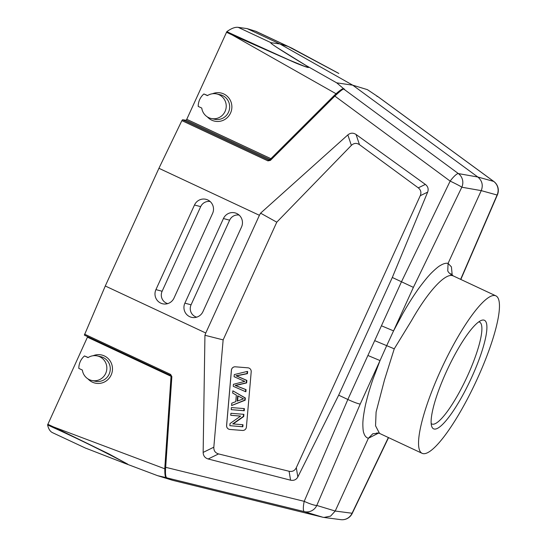 <?xml version="1.0" encoding="UTF-8"?>
<svg xmlns="http://www.w3.org/2000/svg" width="547" height="547" viewBox="0 0 547 547"><rect width="100%" height="100%" fill="white"/><g stroke="black" fill="none" stroke-linecap="round" stroke-linejoin="round"><path stroke-width="0.82" d="M270.389 160.408L267.907 160.866L268.55 160.011L269.808 159.779L270.389 160.408L334.846 96.081L450.154 181.105A11.097 2.414 -53.6 0 1 458.379 173.59A11.097 10.783 100 0 1 461.812 187.211A11.097 0.561 -154.2 0 0 450.154 181.105L401.484 281.767L413.388 287.373L393.56 330.887L381.43 325.78L401.484 281.767L392.308 277.473L338.668 395.18L347.844 399.474C353.752 402.182 357.868 403.713 360.199 404.083L380.028 360.576L367.899 355.468L374.688 340.631L394.25 348.822L411.542 320.569C427.788 291.948 444.69 273.377 452.437 275.633C449.19 273.254 447.637 271.531 447.767 270.464L448.082 263.394C445.928 262.895 443.22 263.675 439.959 265.726C438.065 266.56 431.296 272.796 429.094 275.456C427.234 277.281 419.317 287.257 416.417 291.736C412.123 297.951 407.659 305.096 403.023 313.185L393.56 330.887L386.674 345.704L380.028 360.576L373.081 378.873C370.251 387.064 367.96 394.729 366.23 401.874C364.863 406.77 363.037 418.106 363.037 420.417C362.613 423.542 362.928 431.392 363.776 432.909C364.658 435.884 366.196 437.668 368.384 438.277L372.828 433.737L378.982 433.183M125.024 463.425L86.146 448.328L124.948 463.371M452.232 275.319L451.419 266.888L448.082 263.394L481.244 190.63L497.093 195.019A11.097 10.878 -74.5 0 0 493.661 181.399A11.097 1.997 -53.8 0 1 493.784 181.46L378.196 96.833M452.437 275.633L453.176 275.873L450.878 273.76M388.363 437.532L352.07 513.25A11.097 0.574 25.6 0 1 352.213 513.442A11.097 11.097 0 0 1 340.76 519.65L340.76 519.65A11.097 10.865 -82.5 0 0 352.07 513.25L335.222 511.042L368.384 438.277L378.579 433.08M394.25 348.822L384.486 379.939L376.097 412.048L375.55 425.798L379.509 433.388L422.154 453.34A86.946 18.386 -64.9 0 1 440.629 370.517A86.946 18.386 -64.9 0 1 495.842 295.831A86.946 18.386 -64.9 0 1 477.374 378.654A86.946 18.386 -64.9 0 1 422.154 453.34M446.331 371.782A59.938 12.677 -64.9 0 1 481.312 320.419A59.938 12.677 -64.9 0 1 470.482 379.96A59.938 12.677 -64.9 0 1 431.72 426.428A59.938 12.677 -64.9 0 1 446.331 371.782M431.186 423.501A56.238 11.89 115.1 0 0 431.891 423.993A56.238 11.89 115.1 0 0 432.431 424.171A56.238 11.89 115.1 0 0 467.056 376.89A56.238 11.89 115.1 0 0 479.555 322.115A56.238 11.89 115.1 0 0 479.022 321.937A56.238 11.89 115.1 0 0 478.728 321.889M207.607 95.513L203.881 93.961A16.095 15.713 102.5 0 0 198.205 106.405L201.761 108.067A12.581 12.28 102.5 0 0 225.569 110.173A12.581 12.28 102.5 0 0 207.429 95.622L203.881 93.961M216.66 93.934L220.099 94.699A12.581 12.28 102.5 0 1 228.516 112.19A12.581 12.28 102.5 0 1 214.663 119.26L211.217 118.501M207.368 116.908A14.427 14.085 -77.5 0 0 211.792 120.183A14.427 14.085 -77.5 0 0 230.547 113.044A14.427 14.085 -77.5 0 0 223.75 93.947A14.427 14.085 -77.5 0 0 212.489 93.756M269.186 160.086L268.55 160.011L269.794 159.772L334.251 95.451L334.853 96.087C340.282 90.939 343.304 88.635 343.913 89.182L458.379 173.59L477.804 177.009L352.733 85.182L279.934 43.965L288.235 46.509L255.435 31.165L247.114 28.608L238.205 27.35A138.37 29.264 115.1 0 0 226.834 31.637L186.759 119.308L186.069 120.265L182.52 119.759L181.877 120.62L158.931 168.291L259.408 215.299L205.768 333.007L105.284 285.999L158.931 168.291M240.653 416.082L230.745 415.289L230.916 413.293L243.524 414.305L243.34 416.438L232.721 423.904L242.622 424.698L242.444 426.694L229.843 425.675L230.027 423.542L240.653 416.082M240.577 416.13L230.745 415.289M229.843 425.675L242.841 426.776L243.012 424.787L242.622 424.698M242.444 426.694L242.841 426.776M243.34 416.438L243.73 416.527L243.914 414.394L243.524 414.305M233.186 423.939L243.73 416.527M243.839 410.66L231.231 409.648L231.415 407.57L244.024 408.582L243.839 410.66L244.229 410.749L244.413 408.671L244.024 408.582M244.229 410.749L231.231 409.648M237.651 395.789L237.186 401.122L243.531 398.859L237.651 395.789M237.596 400.965L238.027 396.007M236.345 395.084L232.673 393.047L232.865 390.838L244.947 397.888L244.755 400.131L231.586 405.553L231.791 403.18L235.771 401.655L236.345 395.084M231.586 405.553L245.145 400.219L245.336 397.977L232.865 390.838M244.755 400.131L245.145 400.219M244.947 397.888L245.336 397.977M243.408 380.815L234.095 376.705L234.28 374.586L247.244 371.427L247.059 373.56L238.588 375.29A47.466 46.338 102.5 0 1 235.955 375.741L246.478 380.315L246.259 382.825L235.114 385.43L245.671 389.546L245.494 391.638L233.261 386.312L233.432 384.309L244.844 381.389L243.408 380.815M245.494 391.638L245.883 391.727L246.061 389.635L235.504 385.512L246.649 382.914L246.868 380.404L236.345 375.83A47.466 46.338 -77.5 0 0 238.977 375.372L247.456 373.649L247.641 371.516L247.244 371.427M245.671 389.546L246.061 389.635M237.788 386.428L238.177 386.517M235.114 385.43L235.504 385.512M246.259 382.825L246.649 382.914M246.478 380.315L246.868 380.404M238.218 376.637L238.615 376.726M235.955 375.741L236.345 375.83M247.059 373.56L247.456 373.649M235.354 366.811L247.955 367.83A3.699 3.61 102.5 0 1 248.42 367.899A3.699 3.61 -77.5 0 0 247.921 367.816L235.313 366.805A3.699 3.61 -77.5 0 0 231.388 370.203L226.588 425.463A3.699 3.61 -77.5 0 0 229.391 429.368A3.699 3.61 102.5 0 1 226.629 425.477L231.429 370.21A3.699 3.61 102.5 0 1 235.354 366.811L235.313 366.805M229.391 429.368A3.699 3.61 -77.5 0 0 229.87 429.443L242.478 430.455A3.699 3.61 -77.5 0 0 246.403 427.057L251.203 371.796A3.699 3.61 -77.5 0 0 248.4 367.892M105.284 285.999L84.368 335.12L170.397 375.365L171.054 376.473L171.861 376.609L170.589 374.408L170.404 375.372L84.375 335.12M88.211 357.499L84.484 355.947A16.095 15.713 102.5 0 0 78.816 368.391L82.365 370.052A12.581 12.28 102.5 0 0 106.18 372.158A12.581 12.28 102.5 0 0 88.04 357.608L84.484 355.947M97.263 355.919L100.703 356.678A12.581 12.28 102.5 0 1 109.12 374.175A12.581 12.28 102.5 0 1 95.267 381.245L91.828 380.486M87.971 378.886A14.427 14.085 -77.5 0 0 92.402 382.168A14.427 14.085 -77.5 0 0 111.15 375.023A14.427 14.085 -77.5 0 0 104.354 355.933A14.427 14.085 -77.5 0 0 93.099 355.741M53.264 427.563C78.494 438.995 103.315 451.193 127.725 464.15L109.003 453.962L53.449 426.899L53.264 427.563L47.603 424.916A138.37 29.264 115.1 0 0 52.533 432.677L85.982 448.328M87.67 336.658L47.603 424.916M367.899 355.468L347.844 399.474L304.214 501.339L165.673 467.309C165.201 473.538 165.57 477.052 166.787 477.846L304.323 511.623A11.097 2.605 -76.2 0 1 304.214 501.339A11.097 1.579 23.2 0 0 316.788 505.442A11.097 10.803 106.9 0 1 304.323 511.623L322.757 517.223L172.661 480.314L157.673 475.699L166.534 477.695M425.361 184.414L418.27 187.84L359.468 144.668C356.603 142.774 353.902 143.02 351.359 145.393L276.782 222.178L260.591 213.166L347.844 134.904C350.49 132.764 353.232 132.627 356.063 134.487L425.361 184.414C427.98 186.452 428.739 189.03 427.645 192.134L392.308 277.473M212.571 213.46L174.008 298.074A10.208 9.969 -77.5 0 1 165.126 304.043A10.208 9.969 -77.5 0 1 155.929 289.616L194.493 205.002A10.208 9.969 -77.5 0 1 207.976 200.052A10.208 9.969 -77.5 0 1 212.571 213.46M167.738 303.619A8.95 8.738 102.5 0 1 162.124 291.264L200.687 206.643A8.95 8.738 102.5 0 1 210.164 201.535M196.688 317.164A8.95 8.738 102.5 0 1 191.074 304.809L229.637 220.188A8.95 8.738 102.5 0 1 239.114 215.08M241.521 227.005A10.208 9.969 -77.5 0 0 236.926 213.597A10.208 9.969 -77.5 0 0 223.443 218.54L184.879 303.161A10.208 9.969 -77.5 0 0 194.076 317.588A10.208 9.969 -77.5 0 0 202.958 311.619L241.521 227.005M259.408 215.299L260.591 213.166M276.782 222.178L223.142 339.885L204.94 335.277L205.768 333.007M223.142 339.885L213.822 447.193C213.686 450.694 215.258 452.937 218.54 453.921L289.103 471.268L290.566 480.191C293.869 480.799 296.283 479.733 297.828 476.991L338.668 395.18M290.566 480.191L208.175 458.981C204.947 458.003 203.272 455.808 203.149 452.41L204.94 335.277M418.27 187.84C420.862 189.932 421.525 192.558 420.253 195.703L296.303 467.699C294.758 470.721 292.358 471.911 289.103 471.268M342.504 89.311C341.109 89.462 338.361 91.513 334.265 95.458L269.808 159.779M308.522 67.445L306.306 65.64L308.529 67.445L304.597 66.351L288.905 59.896L232.489 34.283L232.092 34.899L295.906 63.069C303.968 66.324 308.173 67.78 308.529 67.445M413.388 287.373L461.812 187.211L481.244 190.63C483.295 185.214 482.146 180.674 477.804 177.009L493.661 181.399L378.018 96.737L367.42 89.653L352.733 85.182L336.706 82.85L343.769 88.805M377.375 96.532L376.924 96.34M288.235 46.516L338.839 73.476M460.827 279.449L497.414 194.821A11.097 1.586 -156.6 0 1 497.093 195.019L460.629 279.36M337.02 72.443L338.053 73.018M255.435 31.165A138.37 29.264 115.1 0 1 256.249 31.48L291.927 48.211L337 72.45M336.706 82.85L306.306 65.647L277.671 47.924C272.433 44.533 270.204 42.789 271.004 42.7L279.934 43.965L247.114 28.608M306.211 65.633C274.409 46.399 269.22 42.44 271.004 42.693L238.205 27.35M341.827 89.359L344.084 88.867M341.704 89.277L340.904 89.872M167.3 478.003L166.794 477.887M167.368 478.01L166.828 477.743M125.605 463.63L157.673 475.699M360.199 404.083L316.788 505.442L335.222 511.042L330.566 516.136L323.947 517.441L322.757 517.223M186.759 119.308L270.902 158.671M270.027 159.539L186.069 120.265M268.55 160.011L182.52 119.759M267.907 160.866L181.877 120.62M239.682 384.562L240.071 384.65M238.588 375.29L238.977 375.372M84.559 334.162L170.589 374.408M47.787 424.253L53.449 426.899L165.358 469.011M87.465 337.198L171.033 376.295M171.054 376.5L164.866 467.172L171.033 376.486L170.397 375.365M171.861 376.609L165.673 467.309L164.866 467.172C164.517 478.187 166.056 477.312 166.705 477.818L166.726 477.825M359.468 144.668L356.063 134.487M347.844 134.904L351.359 145.393M200.687 206.643L194.493 205.002M155.929 289.616L162.124 291.264M229.637 220.188L223.443 218.54M191.074 304.809L184.879 303.161M208.175 458.981L218.54 453.921M213.822 447.193L203.149 452.41M297.828 476.991L296.303 467.699M420.253 195.703L427.645 192.134M336.309 93.899L232.092 34.899L226.437 32.252M226.834 31.637L232.489 34.283M377.198 96.416L377.738 96.587M374.688 340.631L381.43 325.78M344.036 89.052L344.535 89.257M376.507 433.053L378.38 433.033M378.722 433.108L379.529 433.395M453.21 275.886L495.842 295.831M497.414 194.821A11.097 11.097 0 0 0 493.811 181.481M125.318 463.528L157.652 475.692M334.251 95.451C340.097 90.152 343.14 87.992 343.386 88.983M352.213 513.442L388.555 437.621M340.76 519.65L323.913 517.441"/></g></svg>
